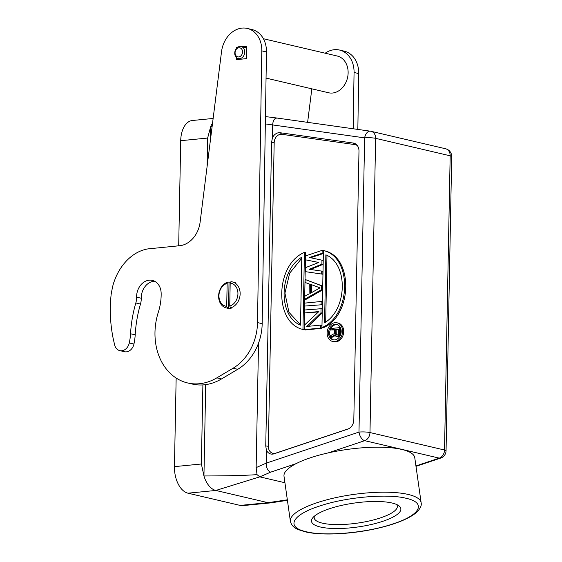 <?xml version="1.0" encoding="UTF-8"?>
<svg xmlns="http://www.w3.org/2000/svg" width="562" height="562" viewBox="0 0 562 562"><rect width="100%" height="100%" fill="white"/><g stroke="black" fill="none" stroke-linecap="round" stroke-linejoin="round"><path stroke-width="0.84" d="M357.425 145.698A7.861 6.238 -76.8 0 0 354.945 144.61L281.857 134.318A7.861 6.238 -76.8 0 0 280.656 134.29A7.861 6.238 -76.8 0 0 274.179 142.671L268.348 446.277L265.749 445.954L271.579 142.348L272.394 137.901L272.647 124.919C273.034 120.156 274.635 117.88 277.452 118.104L370.393 131.185A7.861 4.77 98 0 0 364.633 137.873L265.327 123.907M401.823 449.452A66.035 17.682 -8.1 0 1 414.777 457.756L421.142 502.751A66.035 17.682 171.9 0 0 408.195 494.448A66.035 17.682 171.9 0 0 333.969 498.037A66.035 17.682 171.9 0 0 290.378 521.262L284.007 476.26A66.035 17.682 -8.1 0 1 296.132 463.629A66.035 17.682 -8.1 0 1 328.103 452.923A66.035 17.682 -8.1 0 1 401.823 449.452M213.138 118.456L192.387 120.493A23.583 13.86 -95.6 0 0 180.711 140.69L178.695 245.805M176.152 378.036L174.452 466.636A23.583 13.86 -95.6 0 0 187.982 493.19L215.836 490.457L268.018 502.681L287.344 499.829M240.171 505.414L268.018 502.681A23.583 13.86 84.4 0 0 270.772 502.871L242.917 505.603A23.583 13.86 -95.6 0 1 240.171 505.414L187.982 493.19M265.749 445.954L266.402 450.183L266.149 463.165C266.353 468.069 267.856 471.068 270.659 472.157L259.806 476.857L215.836 490.457A23.583 13.86 84.4 0 1 209.31 486.179A23.583 13.86 84.4 0 1 203.943 475.958L201.379 463.994L202.896 384.921M207.09 166.57L207.638 138.048L210.645 126.78L210.385 140.331M258.534 343.115L256.146 467.619L266.149 463.165L358.985 432.08A7.861 4.299 71.5 0 0 364.71 440.671A7.861 6.238 -76.8 0 0 369.979 432.55L375.627 138.343A7.861 6.238 -76.8 0 0 371.089 131.311A7.861 6.238 -76.8 0 0 370.646 131.234A7.861 4.77 98 0 0 370.456 131.192A7.861 4.77 98 0 0 370.393 131.185A7.861 7.861 0 0 1 371.089 131.311L445.638 148.775A7.861 6.238 103.2 0 1 450.176 155.807L444.528 450.014L369.979 432.55A7.861 1.243 -178.9 0 0 358.985 432.08L364.633 137.873A7.861 1.243 1.1 0 1 375.627 138.343L450.176 155.807A7.861 1.243 1.1 0 1 451.707 156.58L451.707 156.58A7.861 7.861 0 0 0 445.638 148.775M272.394 137.901A9.006 7.144 103.2 0 1 278.815 132.723A9.006 7.144 103.2 0 1 280.192 132.751L353.28 143.05A9.006 7.144 103.2 0 1 356.842 144.968A9.006 7.144 103.2 0 1 358.985 151.199L353.821 419.814A9.006 7.144 103.2 0 1 348.068 429.017A9.006 7.144 103.2 0 1 347.787 429.115L274.031 453.815A9.006 7.144 103.2 0 1 272.64 454.11A9.006 7.144 103.2 0 1 266.402 450.183M268.348 446.277A7.861 6.238 -76.8 0 0 274.53 453.422A7.861 6.238 -76.8 0 0 275.738 453.155L348.749 428.715M318.443 311.959L304.534 312.95L318.886 311.545L304.295 325.243L304.211 329.669L305.328 329.936L321.787 328.32L321.843 325.37L320.726 325.103L320.67 328.06L304.211 329.669M304.534 312.95L304.59 309.999L322.167 308.643L322.075 313.076L308.264 326.325M322.237 304.709L304.66 306.065L322.237 304.709L322.293 301.759L321.176 301.499L321.12 304.449M322.525 289.957L305.911 299.441L304.794 299.181L304.85 296.23L309.093 293.849L309.283 284.014L305.117 282.454L305.173 279.504L322.595 286.023L322.525 289.957L321.401 289.697L321.478 285.763L305.173 279.504M318.717 262.489L305.552 259.834L318.78 262.461L305.398 267.702L305.328 271.636L322.827 274.221L305.328 271.636M305.552 259.834L305.63 255.9L322.159 250.35L322.103 253.3L309.437 257.487L321.97 260.185L321.893 264.119L309.212 269.289L322.883 271.27L322.827 274.221M321.97 260.185L323.087 260.452L323.017 264.386L310.533 269.472M322.159 250.35L323.276 250.61L323.22 253.567L310.596 257.74M337.052 322.799L338.169 323.066A9.589 7.608 103.2 0 1 343.614 332.894A9.589 7.608 103.2 0 1 335.802 341.872A9.589 7.608 103.2 0 1 333.8 341.738L332.683 341.478A9.589 7.608 -76.8 0 0 334.685 341.605A9.589 7.608 -76.8 0 0 342.497 332.634A9.589 7.608 -76.8 0 0 337.052 322.799A9.589 7.608 -76.8 0 0 335.05 322.672A9.589 7.608 -76.8 0 0 327.239 331.643A9.589 7.608 -76.8 0 0 332.683 341.478M305.545 252.661L304.07 329.711L302.953 329.444C273.877 323.031 275.001 264.562 304.428 252.401L305.545 252.661M324.541 250.8C353.61 257.22 352.493 315.689 323.059 327.85L321.942 327.583C351.369 315.43 352.493 256.96 323.417 250.54L324.541 250.8M205.699 384.633L203.943 475.958C226.816 475.93 244.512 475.494 257.038 474.644L259.806 476.857L284.927 482.737M306.248 531.729C325.159 536.598 367.141 532.825 393.238 523.812C420.348 515.087 426.762 502.906 406.537 498.389A62.888 16.839 -8.1 0 0 406.115 498.283C387.225 493.408 345.223 497.187 319.132 506.2C292.022 514.925 285.608 527.1 305.833 531.624A62.888 16.839 -8.1 0 0 306.255 531.722M320.354 527.001A45.122 12.083 -8.1 0 1 312.795 517.757A45.122 12.083 -8.1 0 1 347.358 504.205A45.122 12.083 -8.1 0 1 392.016 503.011A45.122 12.083 -8.1 0 1 398.634 505.603A45.122 12.083 -8.1 0 1 376.849 523.11A45.122 12.083 -8.1 0 1 320.354 527.001M396.589 504.479A41.981 11.24 -8.1 0 1 397.327 506.123A41.981 11.24 -8.1 0 1 369.613 520.883A41.981 11.24 -8.1 0 1 322.426 523.166A41.981 11.24 -8.1 0 1 314.193 517.89A41.981 11.24 -8.1 0 1 314.446 516.106M257.038 474.644L256.146 467.619M270.772 502.871A23.583 13.86 84.4 0 0 271.214 502.814A23.583 13.86 84.4 0 0 271.572 502.751M321.043 308.383L320.958 312.809L322.075 313.076M320.726 325.103L306.719 326.48L320.958 312.809M320.67 328.06L321.787 328.32M304.66 306.065L304.723 303.115L321.176 301.499M304.794 299.181L321.401 289.697M310.674 284.365L320.038 287.863L310.505 293.216L310.674 284.365M321.478 285.763L322.595 286.023M311.636 292.584L311.791 284.786M321.766 271.01L321.703 273.961M321.893 264.119L323.017 264.386M322.103 253.3L323.22 253.567M334.72 339.898A7.861 6.238 103.2 0 1 333.076 339.792A7.861 6.238 103.2 0 1 328.608 331.735A7.861 6.238 103.2 0 1 335.015 324.379A7.861 6.238 103.2 0 1 336.659 324.485A7.861 6.238 103.2 0 1 341.12 332.542A7.861 6.238 103.2 0 1 334.72 339.898M337.214 324.646A7.861 6.238 -76.8 0 0 336.132 324.639A7.861 6.238 -76.8 0 0 330.863 328.503M330.498 329.227A7.861 6.238 -76.8 0 0 330.358 336.666M330.793 337.488A7.861 6.238 -76.8 0 0 333.638 339.891M334.552 329.908L330.484 329.936L334.559 329.536L334.481 333.491L330.379 335.753L330.344 337.383L334.847 334.854L335.978 336.371L338.45 336.729L340.424 334.678L340.734 328.489M335.142 335.577L331.461 337.65L330.344 337.383M336.554 336.547L337.917 336.174L339.308 334.418L339.631 327.646L330.512 328.538L330.484 329.936M338.633 329.135L338.338 334.278L337.355 335.071L336.195 334.952L335.64 333.842L335.725 329.423L338.633 329.135M337.333 336.469L338.45 336.729M337.917 336.174L339.034 336.441M338.703 335.402L339.82 335.662M339.308 334.418L340.424 334.678M339.518 333.231L340.642 333.491M339.631 327.646L340.481 327.843M336.898 335.114L336.195 334.952M335.64 333.842L336.757 334.109L336.94 334.783L335.816 334.523M335.725 329.423L338.626 329.508M336.757 334.109L336.842 329.683M304.428 252.401L302.953 329.444M300.508 325.152C277.986 316.195 278.864 270.603 301.808 257.192L300.508 325.152M301.794 258.239L289.69 273.132L284.934 293.132L288.938 312.275L300.515 324.85M321.942 327.583L323.417 250.54M324.562 322.799L325.862 254.832C348.384 263.789 347.506 309.381 324.562 322.799M325.7 322.005L326.979 255.401M212.127 126.492L210.645 126.78A23.583 13.86 84.4 0 1 212.555 123.057M265.44 116.763L266.458 116.713M353.175 128.754L354.06 72.477A25.157 19.958 -76.8 0 0 339.539 50.046A25.157 19.958 -76.8 0 0 325.194 53.207M311.833 88.831L307.618 122.34M339.539 50.046L344.204 51.142A25.157 19.958 103.2 0 1 358.718 73.566L357.839 129.415M263.395 38.729L337.235 56.024A18.869 14.97 103.2 0 1 347.948 75.364A18.869 14.97 103.2 0 1 332.578 93.018A18.869 14.97 103.2 0 1 328.63 92.765L266.051 78.104M247.28 28.437L251.945 29.533A25.157 19.958 103.2 0 1 266.465 51.957L262.173 323.677A47.166 37.422 103.2 0 1 237.74 369.304L221.512 378.943A56.6 44.904 103.2 0 1 204.147 384.815A56.6 44.904 103.2 0 1 192.309 384.05L187.652 382.961A56.6 44.904 -76.8 0 0 199.482 383.727A56.6 44.904 -76.8 0 0 216.848 377.854L233.082 368.215A47.166 37.422 -76.8 0 0 257.515 322.581L261.801 50.861A25.157 19.958 -76.8 0 0 247.28 28.437A25.157 19.958 -76.8 0 0 242.025 28.1A25.157 19.958 -76.8 0 0 221.526 51.676L200.107 222.18A25.157 19.958 103.2 0 1 180.346 245.643L148.066 248.882A43.365 34.408 -76.8 0 0 146.366 249.198A46.056 36.537 -76.8 0 0 144.645 249.619A47.384 37.591 -76.8 0 0 142.903 250.139A46.47 36.867 -76.8 0 0 141.16 250.771A46.386 36.804 -76.8 0 0 139.404 251.509A46.59 36.959 -76.8 0 0 137.655 252.359A46.906 37.211 -76.8 0 0 135.92 253.322A46.892 37.197 -76.8 0 0 134.192 254.396A47.117 37.38 -76.8 0 0 132.484 255.584A47.229 37.471 -76.8 0 0 130.813 256.876A47.503 37.682 -76.8 0 0 129.176 258.274A47.665 37.816 -76.8 0 0 127.574 259.77A47.896 37.998 -76.8 0 0 126.029 261.365A48.023 38.104 -76.8 0 0 124.532 263.058A48.353 38.357 -76.8 0 0 123.099 264.828A48.796 38.715 -76.8 0 0 121.729 266.676A48.718 38.652 -76.8 0 0 120.43 268.594A48.22 38.258 -76.8 0 0 119.2 270.582A49.379 39.171 -76.8 0 0 118.055 272.612A52.259 41.462 -76.8 0 0 116.994 274.685A48.95 38.834 -76.8 0 0 116.004 276.82A43.07 34.17 -76.8 0 0 115.098 279.04A51.76 41.061 -76.8 0 0 114.29 281.148A110.967 88.037 -76.8 0 0 113.608 283.065A44.208 35.076 -76.8 0 0 112.92 285.524A39.783 31.563 -76.8 0 0 112.105 289.282A101.855 80.809 -76.8 0 0 111.178 294.186L111.002 295.858A111.754 88.656 -76.8 0 0 110.84 297.544A113.018 89.66 -76.8 0 0 110.7 299.23A113.995 90.44 -76.8 0 0 110.581 300.923A114.458 90.805 -76.8 0 0 110.482 302.616A115.105 91.318 -76.8 0 0 110.405 304.316A115.835 91.894 103.2 0 0 110.349 306.023A116.594 92.505 103.2 0 0 110.314 307.73A117.282 93.046 103.2 0 0 110.293 309.444A118.027 93.636 -76.8 0 0 110.3 311.151A118.73 94.198 -76.8 0 0 110.321 312.865A119.516 94.816 -76.8 0 0 110.37 314.587A120.31 95.449 -76.8 0 0 110.433 316.301A120.999 95.997 -76.8 0 0 110.524 318.015A121.554 96.432 -76.8 0 0 110.63 319.729A122.593 97.261 -76.8 0 0 110.756 321.45A124.047 98.413 -76.8 0 0 110.904 323.157A123.9 98.294 -76.8 0 0 111.079 324.871A122.432 97.128 -76.8 0 0 111.269 326.585A126.218 100.134 -76.8 0 0 111.48 328.285A135.013 107.117 -76.8 0 0 111.705 329.971A125.249 99.369 -76.8 0 0 111.957 331.685A108.473 86.056 -76.8 0 0 112.245 333.428A134.543 106.738 -76.8 0 0 112.519 335.064A347.569 275.745 -76.8 0 0 112.779 336.54A112.189 89.007 -76.8 0 0 113.166 338.415A101.511 80.535 -76.8 0 0 113.805 341.296A272.893 216.496 -76.8 0 0 114.676 345.047A9.435 7.482 -76.8 0 0 119.804 350.632A9.435 7.482 -76.8 0 0 121.771 350.758A9.435 7.482 -76.8 0 0 129.281 342.961A47.166 37.422 -76.8 0 0 130.539 333.751A110.054 87.314 103.2 0 1 135.821 302.96A15.722 12.476 -76.8 0 0 136.601 297.143A15.251 12.097 103.2 0 1 149.169 280.192A15.251 12.097 103.2 0 1 152.358 280.403A15.251 12.097 103.2 0 1 161.161 293.434A47.166 37.422 103.2 0 1 158.351 312.135A56.6 44.904 -76.8 0 0 187.652 382.961M154.62 281.239A15.251 12.097 -76.8 0 0 153.826 281.288A15.251 12.097 -76.8 0 0 141.259 298.232A15.722 12.476 103.2 0 1 140.479 304.056A110.054 87.314 -76.8 0 0 135.196 334.84A47.166 37.422 103.2 0 1 133.939 344.056A9.435 7.482 103.2 0 1 126.436 351.847A9.435 7.482 103.2 0 1 124.462 351.721L119.804 350.632M241.92 46.702L246.725 46.224L246.493 58.638L236.37 59.642L236.405 57.549M236.581 48.234L236.595 47.229L237.937 47.096M237.445 47.426L236.595 47.229M239.862 46.435A6.21 4.925 -76.8 0 0 234.74 53.06A6.21 4.925 -76.8 0 0 238.33 58.617A6.21 4.925 -76.8 0 0 239.63 58.701A6.21 4.925 -76.8 0 0 244.744 52.076A6.21 4.925 -76.8 0 0 241.161 46.52A6.21 4.925 -76.8 0 0 239.862 46.435M238.899 47.77A4.636 3.681 -76.8 0 0 235.078 52.716A4.636 3.681 -76.8 0 0 238.724 56.931A4.636 3.681 -76.8 0 0 242.545 51.985A4.636 3.681 -76.8 0 0 238.899 47.77M231.003 281.92A13.362 10.601 -76.8 0 0 230.56 281.955A13.362 10.601 -76.8 0 0 229.036 282.236L228.537 308.355A13.362 10.601 -76.8 0 0 230.055 308.341A13.362 10.601 -76.8 0 0 231.579 308.06L230.645 307.843A13.362 10.601 -76.8 0 0 240.1 294.678A13.362 10.601 -76.8 0 0 232.422 281.92A13.362 10.601 -76.8 0 0 231.144 281.724L230.181 283.072L229.746 306.051L230.645 307.843M228.537 308.355L227.603 308.138L226.704 306.353L227.146 283.367L228.109 282.019L229.036 282.236M228.109 282.019A13.362 10.601 -76.8 0 0 218.653 295.176A13.362 10.601 -76.8 0 0 226.324 307.941A13.362 10.601 -76.8 0 0 227.603 308.138M227.146 283.367A11.795 9.357 -76.8 0 0 218.948 295.64A11.795 9.357 -76.8 0 0 226.704 306.353M229.746 306.051A11.795 9.357 -76.8 0 0 237.937 293.778A11.795 9.357 -76.8 0 0 230.181 283.072M328.103 452.923L364.71 440.671L439.259 458.128A7.861 4.299 71.5 0 0 440.692 458.086A7.861 7.861 0 0 0 446.059 450.78L446.059 450.78A7.861 1.243 -178.9 0 0 444.528 450.014A7.861 6.238 103.2 0 1 439.259 458.128L415.936 465.94M440.692 458.086L415.992 466.355M201.379 463.994L174.452 466.636M180.711 140.69L207.638 138.048M271.579 142.348L274.179 142.671M281.857 134.318L280.192 132.751M353.28 143.05L354.945 144.61M348.335 428.911L347.787 429.115M274.031 453.815L275.738 453.155M270.659 472.157L296.132 463.629M354.06 72.477L358.718 73.566M221.512 378.943L216.848 377.854M233.082 368.215L237.74 369.304M141.259 298.232L136.601 297.143M140.479 304.056L135.821 302.96M135.196 334.84L130.539 333.751M133.939 344.056L129.281 342.961M261.801 50.861L266.465 51.957M262.173 323.677L257.515 322.581M290.378 521.262C291.249 525.105 293.926 527.901 298.401 529.643L305.11 531.785C322.574 536.085 356.364 533.942 382.631 527.065C394.419 524.121 408.49 519.042 415.817 512.987C420.081 509.13 421.851 505.716 421.142 502.751M287.414 500.313L271.207 502.807M265.44 116.706L266.009 116.692M266.423 116.713L277.171 118.055M446.059 450.78L451.707 156.58M241.161 46.52L246.697 47.819M238.33 58.617L240.831 59.2M232.422 281.92L235.218 282.574M226.324 307.941L229.12 308.594"/></g></svg>
